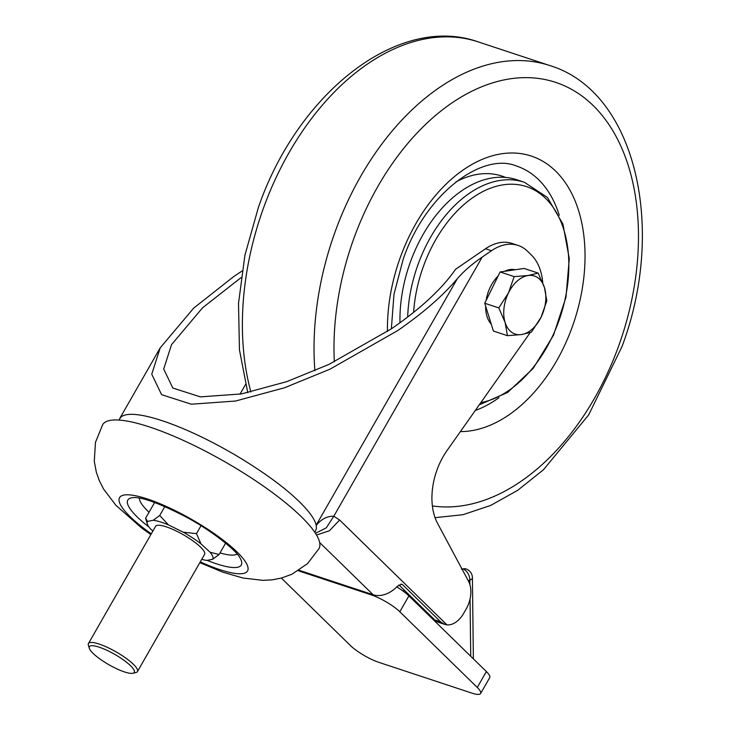 <?xml version="1.0" encoding="UTF-8"?>
<svg xmlns="http://www.w3.org/2000/svg" width="730" height="730" viewBox="0 0 730 730"><rect width="100%" height="100%" fill="white"/><g stroke="black" fill="none" stroke-linecap="round" stroke-linejoin="round"><path stroke-width="1.09" d="M245.535 384.518L240.006 394.173M241.055 277.619L202.584 307.786L171.541 344.615L163.703 369.042L172.837 388.05L200.421 396.874L241.347 393.935L286.717 381.662L328.92 364.416L391.572 328.701C420.763 308.544 442.106 288.724 455.602 269.242L485.496 248.766A56.456 36.436 -71.7 0 1 512.068 243.446L518.044 245.417A56.456 36.436 108.3 0 0 491.473 250.737L485.496 248.766M242.031 271.012L233.782 276.524L193.687 308.115L160.208 347.845L151.749 374.198L161.604 394.693L191.36 404.21L235.498 401.035L284.435 387.803L329.96 369.197L397.54 330.672C422.643 313.407 442.562 296.088 457.309 278.723C463.45 271.487 471.753 264.278 482.211 257.079L491.473 250.737M315.424 531.203L316.418 528.31L316.236 525.427C321.273 519.121 327.122 516.055 333.793 516.229L339.623 520.006L446.952 624.862L444.752 624.396L440.701 621.905L402.659 584.739L401.847 584.246L397.375 586.236A23.524 17.137 134.3 0 1 373.139 594.758L299.063 570.267M444.752 624.396L438.812 622.425A23.524 15.184 -71.7 0 1 434.815 619.962L398.927 584.903M446.952 624.862A23.524 15.184 108.3 0 0 463.687 613.328L466.187 608.975A23.524 15.184 108.3 0 0 468.487 581.171L437.589 523.419A56.456 36.436 -71.7 0 1 447.034 450.556L527.872 335.9A56.456 36.436 108.3 0 0 530.053 332.634M542.764 282.857A56.456 36.436 108.3 0 0 531.422 255.053L527.626 251.339A56.456 36.436 108.3 0 0 518.044 245.417M316.528 535.017L329.44 530.765L339.623 520.006M315.479 533.302L326.328 527.808L333.793 516.229L482.211 257.079M89.297 648.267A25.878 5.94 -150.2 0 0 108.615 664.565A25.878 5.94 -150.2 0 0 132.75 673.297A25.878 5.94 -150.2 0 0 132.933 673.261A25.878 5.94 -150.2 0 0 120.204 657.721A25.878 5.94 -150.2 0 0 90.867 645.794A25.878 5.94 -150.2 0 0 89.297 648.267L88.385 645.256A28.224 6.479 29.8 0 1 88.449 643.531A28.224 6.479 29.8 0 1 90.1 642.555A28.224 6.479 29.8 0 1 119.318 653.797A28.224 6.479 29.8 0 1 137.441 671.591A28.224 6.479 29.8 0 1 135.99 672.522A28.224 6.479 29.8 0 1 135.789 672.567M137.441 671.591L204.573 554.38A28.224 6.479 -150.2 0 0 186.442 536.587A28.224 6.479 -150.2 0 0 157.233 525.345A28.224 6.479 -150.2 0 0 155.581 526.321L88.449 643.531M201.726 559.344A37.668 8.651 -150.2 0 0 206.946 560.403L212.603 559.299A37.668 8.651 -150.2 0 0 210.057 552.227L200.969 543.85A37.668 8.651 -150.2 0 0 183.194 532.17L168.438 524.897A37.668 8.651 -150.2 0 0 153.209 520.289L147.542 521.402A37.668 8.651 -150.2 0 0 147.296 523.93A37.668 8.651 -150.2 0 0 150.097 528.474L152.88 531.038M147.296 523.93L145.589 518.245L154.623 502.477M145.589 518.245L147.542 521.402M153.209 520.289L159.715 515.499L164.816 506.574M210.057 552.227L219.109 554.499L225.616 543.138M219.109 554.499L212.603 559.299M183.194 532.17L196.47 533.621L200.996 525.719M196.47 533.621L200.969 543.85M159.715 515.499L168.438 524.897M150.845 534.588L141.757 528.082L115.942 505.361L103.678 489.191L99.417 480.906L96.305 472.155L94.279 461.278L95.466 442.362L102.711 424.577A124.666 28.634 29.8 0 1 210.687 453.941A124.666 28.634 29.8 0 1 319.074 548.486L307.476 563.679L291.863 574.264L281.47 578.041L272.372 579.812L263.11 580.359L243.145 578.06L222.823 572.174L199.838 562.648M399.976 322.779A116.435 75.153 -71.7 0 1 514.796 179.142A116.435 75.153 -71.7 0 1 516.667 179.717L524.313 182.244A116.435 75.153 -71.7 0 0 522.443 181.67A116.435 75.153 -71.7 0 0 407.678 317.039M491.272 324.22A30.578 19.737 -71.7 0 1 487.019 316.464A30.578 19.737 -71.7 0 1 485.651 306.153M486.143 300.413A30.578 19.737 -71.7 0 1 498.115 276.04M504.613 271.304A30.578 19.737 -71.7 0 1 515.298 269.744M507.441 335.672L493.389 331.028L484.747 303.251L500.114 271.962L524.113 268.448L538.165 273.102L528.146 275.511L514.166 276.615L508.463 292.912A30.578 19.737 -71.7 0 1 528.146 275.511A30.578 19.737 108.3 0 1 544.47 287.638A30.578 19.737 -71.7 0 1 541.103 317.167A30.578 19.737 -71.7 0 1 521.421 334.568A30.578 19.737 -71.7 0 1 505.105 322.441A30.578 19.737 -71.7 0 1 508.463 292.912L498.8 307.896L505.105 322.441L507.441 335.672L521.421 334.568L531.44 332.159L541.103 317.167L546.807 300.87L544.47 287.638L538.165 273.102M484.747 303.251L498.8 307.896M500.114 271.962L514.166 276.615M281.36 578.078L350.363 645.484A23.524 5.402 -150.2 0 0 378.943 662.384L471.744 693.071A23.524 5.402 -150.2 0 0 480.632 693.5A23.524 5.402 -150.2 0 0 477.274 687.45L399.812 611.767A23.524 5.402 -150.2 0 0 371.223 594.868L298.296 570.76M396.773 586.865A23.524 5.402 29.8 0 1 408.909 595.881L486.372 671.554A23.524 5.402 29.8 0 1 489.73 677.604L480.632 693.5M469.883 584.602L469.828 580.104A9.408 3.376 -0.7 0 0 472.41 577.731A9.408 9.408 0 0 0 465.959 568.916A9.408 6.077 -71.7 0 0 463.021 569.017A9.408 6.406 70.1 0 1 469.828 580.104L468.231 580.678M316.236 525.427L316.181 525.162C314.73 519.094 309.164 511.329 299.492 501.866C284.855 487.567 263.959 472.264 236.821 455.967C183.312 424.258 131.272 406.957 120.678 417.341L118.944 420.069M316.181 525.153L457.309 278.723M373.139 594.758L319.649 542.5M402.659 584.739L400.852 584.146M434.815 619.962L440.701 621.905M151.283 533.831A73.748 16.936 29.8 0 1 121.189 496.026A73.748 16.936 29.8 0 1 183.486 514.896A73.748 16.936 29.8 0 1 247.543 565.869A73.748 16.936 29.8 0 1 200.266 561.89M207.147 560.366A65.381 15.02 -150.2 0 0 239.787 557.538C236.219 550.301 209.893 529.177 183.659 515.718C160.244 503.846 144.038 497.787 135.032 497.541A65.381 15.02 -150.2 0 0 148.947 527.005M149.029 512.25A56.666 13.012 29.8 0 1 139.412 498.052M237.131 554.015A56.666 13.012 29.8 0 1 220.022 552.911M475.321 410.433A129.374 83.503 108.3 0 0 498.909 397.704M387.457 331.484A143.491 92.619 -71.7 0 1 400.113 257.955A143.491 92.619 -71.7 0 1 534.661 157.288A143.491 92.619 -71.7 0 1 572.356 326.629A143.491 92.619 -71.7 0 1 460.402 431.594M559.253 215.222A129.374 83.503 108.3 0 0 516.612 166.075C482.877 151.74 425.444 193.204 403.161 259.332L393.981 294.29L391.353 328.847M314.895 370.721A235.224 151.831 -71.7 0 1 334.824 232.614A235.224 151.831 -71.7 0 1 549.845 65.572C635.757 91.597 666.682 227.997 621.996 346.586L588.708 414.85L543.439 469.773L517.652 490.341L490.56 505.489L462.793 514.741L435.062 517.68M432.379 505.917A221.117 142.715 108.3 0 0 618.94 345.208A221.117 142.715 108.3 0 0 560.85 84.26A221.117 142.715 108.3 0 0 353.521 239.376A221.117 142.715 108.3 0 0 334.322 361.834M247.771 392.658L239.449 349.862L238.509 303.397L244.915 255.254L258.365 207.539C297.365 93.659 397.923 13.341 478.205 41.884A235.224 151.831 108.3 0 0 263.174 208.926A235.224 151.831 108.3 0 0 250.883 391.974M505.516 177.427A115.258 74.396 108.3 0 0 455.839 181.971M480.833 402.622A112.977 72.918 108.3 0 0 565.604 296.781A112.977 72.918 108.3 0 0 524.697 186.059A112.977 72.918 108.3 0 0 413.6 312.404M408.909 595.881L399.812 611.767M477.274 687.45L486.372 671.554M371.223 594.868L371.579 594.247M402.814 590.862L404.429 590.278M470.731 656.27L470.047 598.928M414.54 600.16L413.627 600.489M462.154 569.336L463.021 569.017A4.708 3.203 -109.9 0 0 461.917 568.889M160.208 347.845L119.729 418.518M314.749 532.207L315.615 530.892M132.933 673.261L135.99 672.522M549.845 65.572L478.205 41.884M479.281 404.812L507.569 392.494L533.229 368.349L553.468 335.289L565.978 297.229L569.281 258.648L562.921 224.064L547.418 197.465L524.313 182.244M473.368 658.852L472.41 577.731M461.415 569.008L465.959 568.916"/></g></svg>
